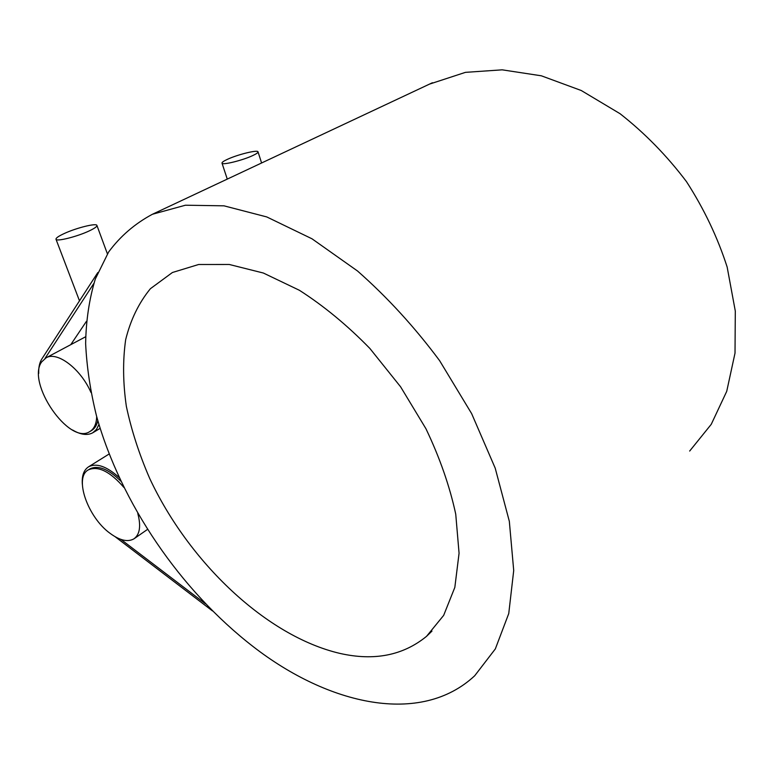 <?xml version="1.0" encoding="UTF-8"?>
<svg xmlns="http://www.w3.org/2000/svg" width="774" height="774" viewBox="0 0 774 774"><rect width="100%" height="100%" fill="white"/><g stroke="black" fill="none" stroke-linecap="round" stroke-linejoin="round"><path stroke-width="1.16" d="M89.049 230.991C77.023 236.67 56.463 241.817 56.018 239.301C55.718 238.121 58.456 236.196 64.232 233.525C76.307 227.914 96.305 222.902 96.905 225.389C97.243 226.501 94.621 228.369 89.049 230.991M252.769 155.555C242.688 160.353 222.235 165.384 222.012 163.159C221.79 162.376 223.618 161.079 227.508 159.289C237.657 154.539 257.645 149.614 258.013 151.801C258.255 152.555 256.513 153.813 252.769 155.555M137.791 513.452C141.129 526.049 139.842 534.505 133.941 538.839C127.739 542.332 119.747 540.484 109.985 533.276C87.714 517.255 73.714 477.287 88.42 469.837C98.23 465.648 110.053 471.511 123.888 487.427M120.86 481.167C108.466 469.063 98.182 464.961 89.997 468.851L89.571 469.121M90.152 431.379L91.332 430.673C94.621 428.767 96.779 425.4 97.805 420.563M96.692 416.635C96.411 424.055 94.089 429.057 89.707 431.64C69.244 445.398 26.103 382.762 41.69 361.884L46.169 357.762C57.373 351.106 80.777 368.917 90.984 392.476M253.282 646.696C180.381 590.369 120.85 502.984 96.566 416.141C90.423 391.402 86.775 367.244 85.633 343.646C86.02 320.6 89.242 299.064 95.308 279.027L108.583 252.072C120.222 236.293 134.821 223.696 152.401 214.272L185.421 205.216L223.976 205.826L266.759 216.933L311.999 238.798L357.511 270.987C387.271 297.187 414.641 327.083 439.632 360.684L471.637 413.616L495.205 468.144L509.331 521.328L513.713 570.506L508.75 613.55L495.331 648.922L474.714 675.741C420.65 726.196 328.389 704.921 253.282 646.696M689.673 451.048L711.248 424.316L726.728 391.334L735.019 353.099L735.3 311.061L727.154 267.049C717.595 237.357 704.04 208.883 686.47 181.619C666.898 155.709 644.752 133.07 620.032 113.691L581.255 90.51L541.345 75.804L502.181 69.834L465.426 72.359L429.531 84.105M340.018 653.43C266.217 636.228 188.692 561.992 149.624 478.264C139.185 454.193 131.416 430.209 126.346 406.311C122.94 382.791 122.708 360.587 125.659 339.718C130.506 319.972 138.759 302.963 150.398 288.702L172.409 272.506L198.608 264.505L229.298 264.485L263.363 273.029L299.354 290.26C323.774 305.894 347.284 325.293 369.875 348.455L400.593 386.797L425.942 428.728C439.787 457.734 449.723 486.217 455.741 514.168L459.069 553.226L454.831 587.398L443.666 615.369L426.532 636.344C403.09 655.462 374.258 661.16 340.018 653.43M70.753 344.682L86.398 321.394M38.739 373.426C38.497 367.447 39.532 362.638 41.825 358.991L97.805 272.564M98.946 424.471L96.45 429.483L92.706 432.821C87.278 435.675 80.564 434.736 72.582 430.005M93.77 283.565L45.018 358.449M82.334 484.263C81.725 475.671 83.844 469.837 88.7 466.732C96.673 462.804 106.831 466.412 119.186 477.577M120.899 539.391L205.565 603.875M212.473 610.918L115.181 536.75M107.412 253.882L96.944 225.495M79.49 300.844L56.018 239.301M261.583 162.985L258.042 151.898M227.266 179.104L222.012 163.159M134.424 538.501L147.447 529.455M88.42 469.837L89.997 468.851M46.169 357.762L85.633 336.758M152.401 214.272L432.424 82.741M426.532 636.344L431.969 631.091M93.17 432.54L100.136 428.361M88.7 466.732L109.134 453.999"/></g></svg>
